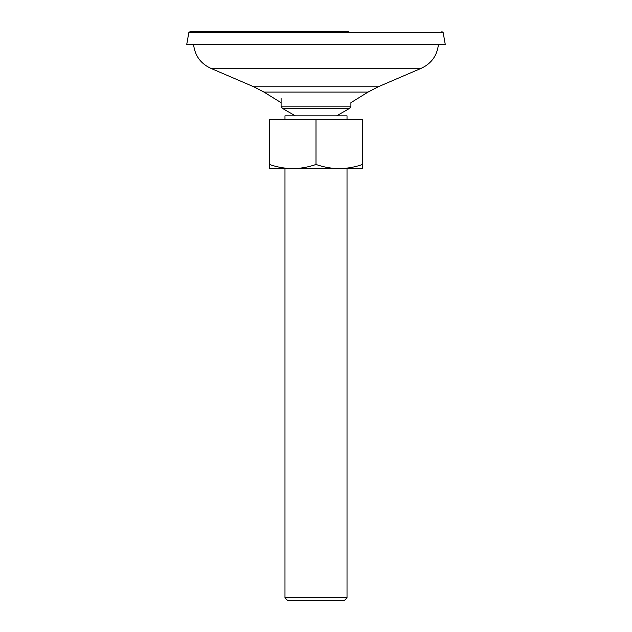 <?xml version="1.0" encoding="UTF-8"?>
<svg xmlns="http://www.w3.org/2000/svg" width="632" height="632" viewBox="0 0 632 632"><rect width="100%" height="100%" fill="white"/><g stroke="black" fill="none" stroke-linecap="round" stroke-linejoin="round"><path stroke-width="0.95" d="M336.682 115.838L349.615 108.372L282.385 108.372L281.098 106.136L281.098 98.513M295.318 115.838L282.385 108.372M438.426 44.524C437.123 55.584 431.443 63.492 421.37 68.256L210.63 68.256L253.764 86.774L378.236 86.774L368.014 92.09L350.902 102.676L350.902 106.136L281.098 106.136M347.023 597.817L284.977 597.817L287.56 600.4L344.44 600.4L347.023 597.817L347.023 168.625M347.023 119.503L347.023 115.838L284.977 115.838L284.977 119.503M284.977 597.817L284.977 168.625M188.818 32.666L443.182 32.666L445.276 44.524L186.724 44.524L188.818 32.666L190.09 31.6L348.722 31.6M294.883 31.6L336.39 31.6M269.461 164.47C277.045 167.132 284.803 168.515 292.735 168.625L269.461 168.625L269.461 119.503L362.539 119.503L362.539 168.625L339.266 168.625C347.197 168.515 354.955 167.132 362.539 164.47M316 119.503L316 164.47C323.584 167.132 331.342 168.515 339.266 168.625L292.735 168.625C300.658 168.515 308.416 167.132 316 164.47M368.014 92.09L263.986 92.09L281.098 102.676M350.902 106.136L349.615 108.372M193.574 44.524C194.877 55.584 200.557 63.492 210.63 68.256M378.236 86.774L421.37 68.256M253.764 86.774L263.986 92.09M443.182 32.666L441.91 31.6"/></g></svg>
